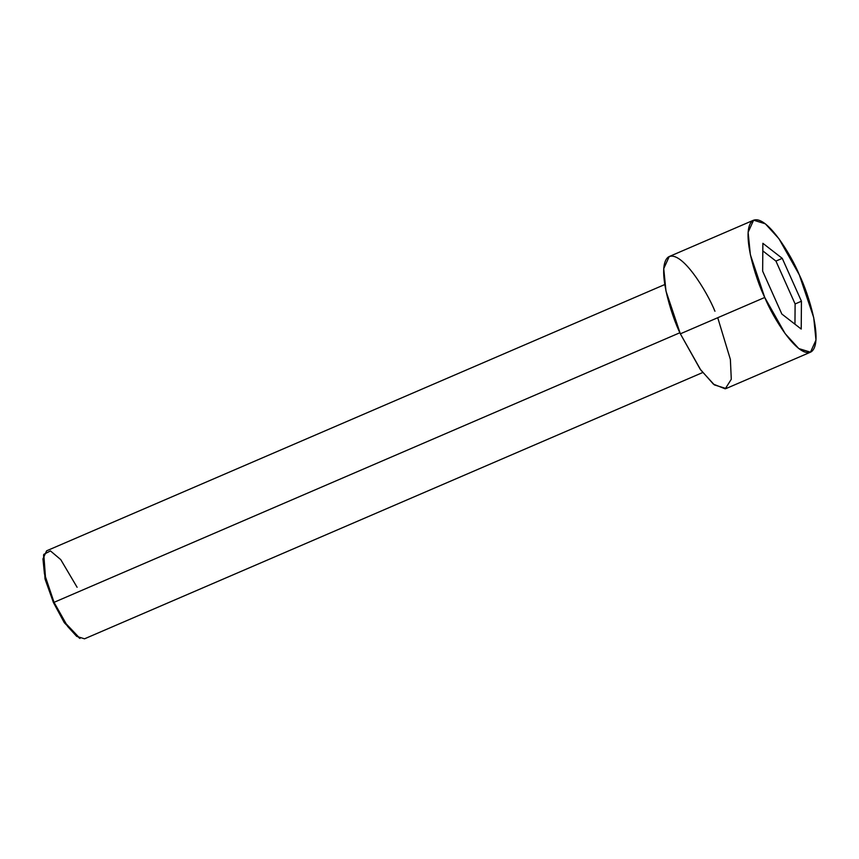<?xml version="1.0" encoding="UTF-8"?>
<svg xmlns="http://www.w3.org/2000/svg" width="859" height="859" viewBox="0 0 859 859"><rect width="100%" height="100%" fill="white"/><g stroke="black" fill="none" stroke-linecap="round" stroke-linejoin="round"><path stroke-width="1.29" d="M43.777 554.366L45.13 579.277L53.43 602.546L54.042 602.331L45.581 578.59L43.777 554.366L50.445 550.909L60.753 559.617L77.106 587.288M664.759 284.544L46.622 550.812L42.95 558.887L44.453 573.844L54.042 602.331L679.888 332.744L54.042 602.331L67.636 626.436L76.709 636.39L84.526 638.817L702.662 372.548M753.611 220.183L669.225 256.54L663.728 268.642L665.983 291.094L680.36 333.818L764.746 297.472L750.369 254.736L748.114 232.295L753.611 220.183L765.337 223.812L778.963 238.748L799.342 274.912C791.461 255.284 765.938 213.204 752.731 220.656C740.329 229.901 755.48 278.756 764.746 297.472C772.628 317.089 798.151 359.169 811.358 351.718C823.76 342.473 808.609 293.617 799.342 274.912L813.72 317.637L815.975 340.078L810.477 352.19L798.763 348.561L785.137 333.625L764.746 297.472L680.36 333.818L700.74 369.982L714.366 384.907L726.091 388.536L810.477 352.19M801.222 329.061L781.83 314.018L762.652 271.143L762.867 243.312L782.259 258.355L801.436 301.23L801.222 329.061L801.436 301.23L782.259 258.355L762.867 243.312L762.652 271.143L781.83 314.018L801.222 329.061M717.737 317.723L730.375 359.438L731.288 379.259L725.232 388.837L713.442 384.166L700.149 369.155L680.36 333.818C671.094 315.103 655.943 266.258 668.345 257.013C681.552 249.561 707.075 291.641 714.956 311.259M79.415 638.151L64.436 622.839L53.43 602.546L45.001 578.773L43.584 554.978M762.813 250.903L775.935 261.082L782.259 258.355L775.935 261.082L795.112 303.957L801.436 301.23L795.112 303.957L794.951 324.197L795.112 303.957L775.935 261.082L762.813 250.903M54.042 602.331L53.43 602.546L64.157 622.421L79.994 638.43L64.994 622.614L54.042 602.331"/></g></svg>
